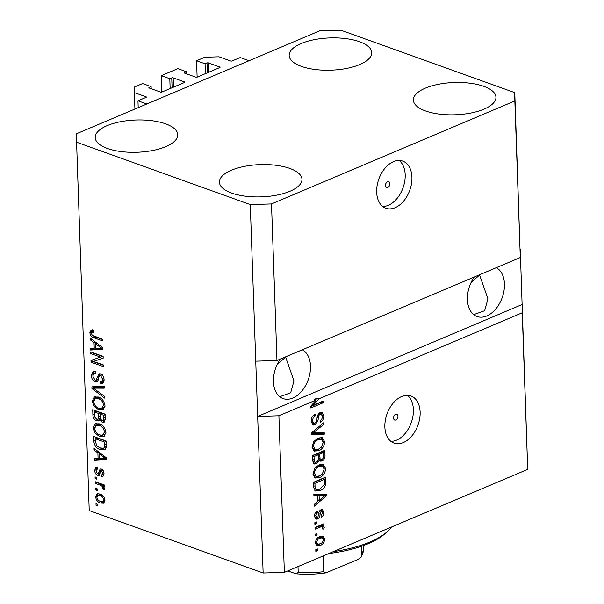 <?xml version="1.0" encoding="UTF-8"?>
<svg xmlns="http://www.w3.org/2000/svg" width="604" height="604" viewBox="0 0 604 604"><rect width="100%" height="100%" fill="white"/><g stroke="black" fill="none" stroke-linecap="round" stroke-linejoin="round"><path stroke-width="0.91" d="M184.447 73.076A1.004 0.393 178 0 1 184.144 72.812A1.004 0.393 178 0 1 184.439 72.525L184.462 73.084L195.802 77.153A1.004 0.393 178 0 0 197.214 77.108L219.788 67.557A1.004 0.393 178 0 0 220.075 67.27A1.004 0.393 178 0 0 219.781 67.006L208.425 62.929A1.004 0.393 178 0 0 207.006 62.975L205.073 63.79L196.549 60.732L204.839 57.229L218.988 56.791L230.705 60.996A1.004 0.393 178 0 0 232.117 60.951L240.233 57.516L249.105 60.702L146.832 103.986L137.954 100.8L138.195 107.64M196.549 60.732L197.123 77.146M205.073 63.79L205.413 73.643M149.173 88.003A1.004 0.393 178 0 1 148.878 87.739A1.004 0.393 178 0 1 149.173 87.452L149.188 88.01L160.536 92.08A1.004 0.393 178 0 0 161.947 92.035L184.522 82.484A1.004 0.393 178 0 0 184.809 82.197A1.004 0.393 178 0 0 184.514 81.933L173.159 77.856A1.004 0.393 178 0 0 171.74 77.893L169.799 78.716L161.283 75.659L177.863 68.645L186.379 71.702L186.455 73.801M186.379 71.702L184.439 72.525M161.283 75.659L161.857 92.072M169.799 78.716L170.147 88.569M137.954 100.8L146.07 97.372A1.004 0.393 178 0 0 146.357 97.078A1.004 0.393 178 0 0 146.062 96.814L134.352 92.608L134.307 87.074L142.597 83.571L151.113 86.629L151.181 88.72M151.113 86.629L149.173 87.452M134.352 92.608L134.926 109.03M389.837 183.737A3.126 2.061 109.8 0 0 388.689 181.728A3.126 2.061 109.8 0 0 386.469 182.619A3.126 2.061 109.8 0 0 385.428 185.602A3.126 2.061 109.8 0 0 386.575 187.618A3.126 2.061 109.8 0 0 388.802 186.719A3.126 2.061 109.8 0 0 389.837 183.737M411.928 177.214A25.028 16.459 109.8 0 0 402.755 161.117A25.028 16.459 109.8 0 0 384.944 168.274A25.028 16.459 109.8 0 0 376.662 192.14A25.028 16.459 109.8 0 0 385.835 208.237A25.028 16.459 109.8 0 0 403.646 201.079A25.028 16.459 109.8 0 0 411.928 177.214M382.664 206.455A25.028 16.459 109.8 0 0 405.186 174.79A25.028 16.459 109.8 0 0 399.176 160.475M397.961 416.186A3.126 2.061 109.8 0 0 396.813 414.178A3.126 2.061 109.8 0 0 394.586 415.069A3.126 2.061 109.8 0 0 393.551 418.051A3.126 2.061 109.8 0 0 394.699 420.067A3.126 2.061 109.8 0 0 396.919 419.168A3.126 2.061 109.8 0 0 397.961 416.186M420.127 412.079A25.028 16.459 109.8 0 0 410.954 395.982A25.028 16.459 109.8 0 0 393.144 403.14A25.028 16.459 109.8 0 0 384.861 427.005A25.028 16.459 109.8 0 0 394.034 443.102A25.028 16.459 109.8 0 0 411.845 435.945A25.028 16.459 109.8 0 0 420.127 412.079M390.871 441.328A25.028 16.459 109.8 0 0 413.385 409.655A25.028 16.459 109.8 0 0 407.383 395.341M474.231 277.025A26.282 17.282 109.8 0 0 467.421 299.614A26.282 17.282 109.8 0 0 477.054 316.519A26.282 17.282 109.8 0 0 495.756 309.006A26.282 17.282 109.8 0 0 504.453 283.948A26.282 17.282 109.8 0 0 496.284 267.693M479.47 274.805L480.097 274.541M280.264 359.116A26.282 17.282 109.8 0 0 273.453 381.705A26.282 17.282 109.8 0 0 283.087 398.602A26.282 17.282 109.8 0 0 301.789 391.098A26.282 17.282 109.8 0 0 310.486 366.032A26.282 17.282 109.8 0 0 302.317 349.776M285.503 356.896L286.122 356.632M483.759 86.334A41.299 16.134 178 0 1 495.937 97.206A41.299 16.134 178 0 1 470.78 113.039A41.299 16.134 178 0 1 425.563 110.962A41.299 16.134 178 0 1 413.385 100.09A41.299 16.134 178 0 1 438.542 84.266A41.299 16.134 178 0 1 483.759 86.334M289.792 168.425A41.299 16.134 178 0 1 301.97 179.297A41.299 16.134 178 0 1 276.813 195.13A41.299 16.134 178 0 1 231.596 193.053A41.299 16.134 178 0 1 219.418 182.181A41.299 16.134 178 0 1 244.575 166.349A41.299 16.134 178 0 1 289.792 168.425M165.572 123.82A41.299 16.134 178 0 1 177.75 134.692A41.299 16.134 178 0 1 152.593 150.524A41.299 16.134 178 0 1 107.376 148.448A41.299 16.134 178 0 1 95.198 137.576A41.299 16.134 178 0 1 120.355 121.751A41.299 16.134 178 0 1 165.572 123.82M359.539 41.736A41.299 16.134 178 0 1 371.717 52.608A41.299 16.134 178 0 1 346.56 68.433A41.299 16.134 178 0 1 301.343 66.357A41.299 16.134 178 0 1 289.165 55.485A41.299 16.134 178 0 1 314.322 39.66A41.299 16.134 178 0 1 359.539 41.736M279.72 396.707L290.66 392.826L293.982 380.95L285.639 357.115L277.077 364.68M473.687 314.616L484.627 310.735L487.949 298.859L479.606 275.024L471.044 282.596M520.308 257.523L276.964 360.512L255.741 361.162L263.133 573.007L89.226 510.554L76.293 133.839L319.637 30.857L340.867 30.2L514.774 92.646L520.308 257.523L514.842 100.943L271.498 203.933L276.964 360.512M271.498 203.933L250.267 204.582L255.741 361.162M514.774 92.646L514.842 100.943M522.234 312.789L522.173 304.484L257.666 416.428L278.897 415.771L316.224 399.976L314.442 399.335L317.123 398.21L318.897 398.844L522.234 312.789L527.707 469.368L284.363 572.35L263.133 573.007M278.897 415.771L284.363 572.35M318.897 398.844L313.28 405.254L323.117 401.094L323.178 402.77L310.834 407.994L310.773 406.198L316.224 399.976M314.911 424.959L312.978 425.088L311.136 421.403C311.181 417.945 312.51 415.56 315.122 414.246L315.333 415.854C313.536 416.836 312.615 418.534 312.585 420.935L313.718 423.389L314.812 423.298C316.232 422.196 316.964 420.52 317.009 418.285C317.243 415.522 318.323 413.597 320.248 412.502L322.06 412.343L323.789 415.748C323.782 418.866 322.612 421.033 320.279 422.264L320.06 420.656C321.6 419.848 322.362 418.436 322.355 416.413L321.298 414.102L320.279 414.193L319.04 415.25L317.772 421.222L314.911 424.959L313.136 424.318L312.155 424.574M324.272 434.231L311.755 434.382L311.694 432.653L323.872 422.604L323.933 424.325L313.166 432.811L324.212 432.494L324.272 434.231L322.498 433.596L311.732 433.725M312.034 447.096L313.808 441.524L317.983 438.104L322.226 437.59L324.703 441.751C324.212 446.394 322.174 449.414 318.58 450.811L314.088 451.045L312.034 447.096M314.556 451.241L314.088 451.045M312.97 473.891L314.744 468.319L318.92 464.899L323.163 464.385L325.639 468.545C325.148 473.181 323.11 476.201 319.516 477.605L315.024 477.839L312.97 473.891M315.484 478.036L315.024 477.839M317.644 495.824L313.906 495.975L313.846 494.231L326.371 494.155L326.424 495.793L314.261 506.167L314.201 504.423L317.84 501.456L317.644 495.824L313.884 495.265M317.606 550.637L315.839 551.384L315.779 549.708L317.545 548.961L317.606 550.637L315.794 550.01M320.286 545.465L317.07 545.903L315.386 542.973C315.749 539.599 317.243 537.439 319.878 536.503L322.959 536.095L324.68 539.032C324.333 542.369 322.868 544.514 320.286 545.465L318.504 544.831L316.277 545.404M317.062 535.144L315.296 535.891L315.243 534.215L317.002 533.468L317.062 535.144L315.25 534.525M319.72 527.224L315.069 529.195L315.009 527.519L323.986 523.721L324.046 525.389L322.612 526.001L323.487 526.19L324.272 527.307L323.85 529.089L322.544 528.998L322.664 527.798L321.562 526.741L319.72 527.224L317.946 526.582L315.016 527.821M319.788 526.107L322.045 526.801L319.788 526.107L317.946 526.582M316.662 523.63L314.895 524.378L314.835 522.702L316.602 521.954L316.662 523.63L314.85 523.011M317.485 519.032L315.862 519.168L314.45 516.299C314.465 513.898 315.379 512.162 317.198 511.082L317.417 512.69L315.741 515.869L317.206 517.454L318.006 516.722L318.451 514.933C318.587 512.509 319.456 510.757 321.056 509.663L322.415 509.549L323.744 512.298C323.797 514.54 322.981 516.178 321.313 517.198L321.094 515.589L322.468 512.894L321.298 511.263L320.12 514.2C319.984 516.548 319.108 518.156 317.485 519.032L315.099 518.594M314.48 516.73L317.206 517.454M319.894 510.554L321.804 511.226L319.765 510.712M320.044 490.546L315.582 491.052L313.597 487.058L313.431 482.302L325.775 477.077L325.79 484.28C324.597 487.609 322.687 489.701 320.044 490.546L318.27 489.912L314.82 490.629M316.458 463.812L314.261 464.008L312.668 460.467L312.494 455.507L324.839 450.282L325.012 455.28C325.095 457.998 324.106 459.908 322.06 461.018L320.392 461.139L319.41 460.316L316.458 463.812L314.684 463.177L313.476 463.494M100.642 357.145L90.759 353.597L90.698 351.921L103.118 356.383L103.178 358.164L93.514 361.411L103.42 364.967L103.48 366.643L91.053 362.181L90.993 360.392L102.408 356.405L92.518 352.849L90.759 353.597M95.153 381.841C92.805 380.701 91.536 378.58 91.363 375.469L93.039 371.528L95.364 371.581L95.583 373.317L94.005 373.317L92.82 376.133L95.062 380.158L96.021 380.18L98.89 373.808L100.528 373.853C102.725 374.88 103.911 376.843 104.092 379.75L102.582 383.397L100.558 383.366L100.34 381.637L101.729 381.622L102.642 379.282L100.558 375.514L99.313 375.59L98.037 380.422L96.836 381.894L95.153 381.841L96.919 381.094L95.508 380.256M101.313 374.699L99.313 375.59M104.575 398.104L91.974 388.568L91.914 386.839L104.167 386.477L104.228 388.198L93.394 388.138L104.515 396.367L104.575 398.104M94.926 396.73L94.043 397.107L98.241 397.009C101.933 398.142 104.182 401.056 105.005 405.745L102.876 410.003L98.837 409.829L94.322 406.583L92.261 401.162L94.503 396.881M95.862 423.525L94.979 423.902L99.177 423.804C102.869 424.937 105.119 427.851 105.942 432.539L103.812 436.798L99.773 436.624L95.258 433.378L93.19 427.957L95.44 423.676M97.289 490.508L95.515 489.874L95.455 488.198L97.229 488.832L97.289 490.508M100.528 503.041C97.84 502.294 96.202 500.218 95.598 496.828L97.101 493.785L100.121 494.004C102.763 494.774 104.371 496.835 104.953 500.188L103.45 503.23L100.528 503.041L102.287 502.294L100.287 501.297M91.129 330.335L93.62 330.645L93.839 332.381L91.883 332.162L91.325 333.332L92.321 335.341L102.521 339.221L102.582 340.89L94.148 337.863C91.808 337.349 90.381 335.635 89.868 332.736L90.902 330.403M250.267 204.582L76.361 142.136M97.886 452.909L94.126 450.169L94.065 448.425L106.666 458.036L106.727 459.667L94.481 460.354L94.42 458.617L98.082 458.534L97.886 452.909L99.215 452.343M97.727 475.371C95.847 474.51 94.828 472.841 94.677 470.365L95.855 467.519L97.44 467.413L97.659 469.142L96.685 469.187L95.968 470.939L97.448 473.611L98.248 473.528L100.128 468.991L101.321 469.014C103.027 469.844 103.926 471.384 104.031 473.649L102.944 476.496L101.578 476.548L101.359 474.812L102.129 474.782L102.74 473.249L101.563 470.75L100.83 471.014L99.169 475.439L97.727 475.371L99.486 474.623L98.014 473.664M97.448 473.611L100.015 472.781L101.155 468.961M102.891 470.191L100.83 471.014M96.897 479.206L95.122 478.564L95.062 476.896L96.836 477.53L96.897 479.206M99.97 485.065L95.289 483.381L95.228 481.705L104.266 484.952L104.326 486.628L102.884 486.107L104.552 488.659L104.122 490.071L102.808 488.976L102.929 487.896L101.827 486.024L99.97 485.065L101.736 484.317L97.048 482.634L95.289 483.381M97.833 506.001L96.059 505.359L95.998 503.683L97.772 504.325L97.833 506.001M100.309 449.633C96.64 448.598 94.481 445.805 93.816 441.245L93.65 436.488L106.07 440.95L106.093 447.979L104.5 449.904L100.309 449.633L102.076 448.885L99.758 447.768M96.708 420.845C94.292 419.84 93.016 417.779 92.888 414.661L92.714 409.701L105.134 414.155L105.315 419.153L104.009 422.475L102.34 422.46L99.675 419.72L98.648 420.935L96.708 420.845L98.467 420.097L96.98 419.267M94.035 342.589L90.275 339.848L90.215 338.104L102.816 347.715L102.876 349.346L90.63 350.041L90.57 348.297L94.232 348.221L94.035 342.589L95.356 342.03M527.707 469.368L520.24 249.226M93.711 331.392L91.883 332.162M102.529 339.493L95.908 337.123L94.148 337.863M95.908 337.123L93.831 336.096M91.649 332.313L89.868 332.736M91.634 331.989L92.42 329.784M95.56 449.565L94.126 450.169M106.704 459.017L96.247 459.606L94.481 460.354M96.247 459.606L96.21 458.579M99.494 457.938L98.082 458.534M99.713 453.831L99.668 452.698M103.027 456.79L99.358 453.974L99.517 458.504L105.406 458.383L103.027 456.79L104.326 456.246M100.642 453.438L99.358 453.974M106.515 457.915L105.406 458.383M96.149 469.738L94.677 470.365M96.436 469.338L96.912 467.353M99.207 472.872L100.015 472.781L99.207 472.872M103.624 475.839L101.578 476.548M103.344 475.801L103.163 474.344M102.129 474.782L104.031 473.966M103.941 472.736L102.74 473.249M96.844 477.839L95.122 478.564M104.281 485.51L102.884 486.107M104.5 488.266L102.808 488.976M104.107 487.405L102.929 487.896M104.009 485.631L103.594 485.276L101.827 486.024M103.594 485.276L101.736 484.317M97.78 504.627L96.059 505.359M97.108 496.186L95.598 496.828M97.357 495.831L98.097 493.596M104.213 502.671L102.287 502.294M104.839 499.183L103.662 499.682C103.125 497.462 101.97 496.126 100.181 495.68L97.863 495.484L96.889 497.334C97.433 499.553 98.595 500.882 100.377 501.335L102.688 501.531L104.96 500.429M102.053 494.978L99.622 494.736L97.863 495.484M101.948 494.933L100.181 495.68M102.688 501.531L103.662 499.682M97.244 489.142L95.515 489.874M95.228 440.648L93.816 441.245M95.515 438.542L95.462 437.145M105.285 449.406L102.076 448.885M106.093 441.509L104.681 442.105L95.16 438.685L95.258 441.562L97.214 446.235L100.272 447.964L103.563 448.228L106.236 446.688M106.085 441.23L96.927 437.945L95.16 438.685M106.191 444.34L104.779 444.937L104.681 442.105M106.244 446.431L104.613 447.126L104.779 444.937M103.563 448.228L104.613 447.126M104.59 436.322L101.54 435.877L99.773 436.624M101.54 435.877L99.426 434.842M96.489 432.857L95.258 433.378M94.73 427.307L93.19 427.957M94.956 427.209L96.738 423.155M105.836 431.467L104.484 432.034C103.828 428.425 102.076 426.243 99.215 425.465L96.27 425.291L94.647 428.462C95.281 431.981 96.987 434.148 99.758 434.963L102.537 435.273L104.741 434.389L105.934 433.121M101.457 424.906L98.029 424.544L96.27 425.291M100.981 424.725L99.215 425.465M102.537 435.273L104.484 432.034M94.579 411.747L94.526 410.35M104.794 421.871L102.34 422.46M104.107 421.713L102.718 420.845M100.574 419.342L99.675 419.72M99.396 420.324L98.467 420.097M100.385 413.831L100.347 412.713L95.991 411.15L94.224 411.89L94.556 416.896L96.64 419.168L97.848 419.221L98.686 416.549L98.58 413.461L94.224 411.89M97.848 419.221L100.204 417.93M105.156 414.714L103.745 415.31L100.03 413.982L100.309 418.625L102.084 420.709L105.315 419.704M105.149 414.435L101.797 413.234L100.03 413.982M103.163 420.754L103.843 418.051L103.745 415.31M100.347 412.713L98.58 413.461M103.662 409.527L100.604 409.082L98.837 409.829M100.604 409.082L98.49 408.047M95.553 406.069L94.322 406.583M93.794 400.512L92.261 401.162M94.02 400.414L95.802 396.36M104.9 404.672L103.548 405.239C102.899 401.637 101.14 399.448 98.278 398.678L95.334 398.497L93.711 401.668C94.345 405.186 96.051 407.353 98.822 408.168L101.6 408.478L103.805 407.594L104.998 406.326M100.521 398.111L97.093 397.749L95.334 398.497M100.045 397.93L98.278 398.678M101.6 408.478L103.548 405.239M93.884 387.927L91.974 388.568M93.741 387.821L93.703 386.786M104.205 387.451L95.16 387.391L93.394 388.138M92.933 374.797L91.363 375.469M93.122 374.276L94.02 371.339M96.021 380.18L98.437 378.693M99.101 375.884L99.871 373.687M103.344 382.823L102.318 382.619L100.558 383.366M102.318 382.619L102.167 381.441M101.729 381.622L104.099 380.324M104.001 378.708L102.642 379.282M102.121 374.85L100.558 375.514M102.318 374.767L101.079 374.842M97.606 381.267L96.919 381.094M103.178 358.013L93.514 361.411M103.427 365.246L92.82 361.434L91.053 362.181M92.82 361.434L92.759 359.795M91.71 339.244L90.275 339.848M102.854 348.704L92.397 349.293L90.63 350.041M92.397 349.293L92.359 348.259M95.643 347.625L94.232 348.221M95.855 343.51L95.817 342.377M99.177 346.477L95.508 343.661L95.666 348.191L101.555 348.07L99.177 346.477L100.468 345.926M96.783 343.117L95.508 343.661M102.665 347.602L101.555 348.07M322 535.959L322.898 538.217M323.102 538.466L324.68 539.032M320.422 543.698L318.504 544.831M315.394 543.147L317.772 544.166L320.135 543.827C321.955 543.26 323.042 541.826 323.397 539.538L322.309 537.839L319.939 538.172C318.119 538.745 317.024 540.172 316.67 542.467L317.772 544.166M322.309 537.839L320.535 537.205L317.893 537.658M318.165 537.537L319.939 538.172M315.424 542.022L316.67 542.467M322.257 524.446L324.046 525.389M322.264 524.755L320.837 525.359L322.612 526.001M322.196 525.85L322.498 526.665L324.272 527.307M322.498 526.665L322.468 527.149M322.612 528.643L323.85 529.089M315.884 512.139L317.417 512.69M314.473 515.416L315.741 515.869M321.426 509.534L321.955 511.301M322.287 511.769L323.744 512.298M319.244 511.633L320.565 512.109M316.972 517.53L315.711 518.398M324.612 494.17L324.65 495.152L326.424 495.793M318.814 500.135L317.825 500.98M317.779 499.757L319.259 500.293L325.111 495.522L323.336 494.88L317.327 495.121L317.349 495.718M320.973 495.121L322.747 495.763L319.101 495.763L319.259 500.293M317.327 495.121L319.101 495.763M325.111 495.522L322.747 495.763M324.046 477.809L324.099 479.259M324.454 483.804L325.79 484.28M320.679 488.553L318.27 489.912M313.642 487.828L314.608 488.742L316.972 489.497L320.007 488.863L324.318 484.574L324.386 479.365L314.926 483.366L315.031 486.243C314.986 488.206 315.635 489.293 316.972 489.497M324.386 479.365L322.612 478.723L313.438 482.611M313.446 482.838L314.926 483.366M313.544 485.707L315.031 486.243M322.219 464.189L323.835 467.451M324.016 467.964L325.639 468.545M319.961 475.703L317.742 476.964L319.516 477.605M317.742 476.964L314.624 477.59M313 474.306L314.473 475.695L316.247 476.329L319.493 475.914L322.257 474.034L324.197 469.165L322.423 466.092L318.957 466.582C316.3 467.602 314.782 469.829 314.412 473.272L316.247 476.329M322.423 466.092L320.649 465.457L316.889 466.077M317.183 465.941L318.957 466.582M313.008 472.766L314.412 473.272M323.11 451.014L323.163 452.464M321.547 459.523L320.286 460.384L322.06 461.018M320.286 460.384L319.607 460.58M318.278 459.908L319.41 460.316M316.156 462.226L314.684 463.177M312.706 461.146L315.062 462.279L316.39 462.143C317.93 461.313 318.61 459.87 318.429 457.832L318.323 454.744L313.997 456.571L314.322 461.448L315.062 462.279M318.323 454.744L316.549 454.102L312.502 455.816M318.436 458.444L320.739 459.553L321.796 459.433C323.231 458.602 323.812 457.228 323.548 455.31L323.45 452.57L319.765 454.132L320.044 458.685L320.739 459.553M323.45 452.57L321.675 451.935L317.991 453.491L318.029 454.638M317.991 453.491L319.765 454.132M318.436 458.111L320.044 458.685M312.51 456.043L313.997 456.571M312.683 460.867L314.322 461.448M312.63 459.365L314.11 459.893M321.283 437.394L322.898 440.656M323.087 441.169L324.703 441.751M319.025 448.908L316.806 450.169L318.58 450.811M316.806 450.169L313.687 450.795M312.064 447.511L313.536 448.9L315.311 449.542L318.557 449.119L321.32 447.239L323.261 442.37L321.487 439.297L318.021 439.788C315.363 440.807 313.846 443.034 313.476 446.477L315.311 449.542M321.487 439.297L319.712 438.663L315.952 439.282M316.247 439.146L318.021 439.788M312.072 445.971L313.476 446.477M322.43 423.789L323.933 424.325M312.004 432.396L313.166 432.811M322.461 432.532L322.498 433.596M313.582 415.227L315.333 415.854M311.151 420.422L312.585 420.935M311.181 422.045L313.718 423.389M321.117 412.253L322 414.737M322.174 415.167L323.789 415.748M321.298 414.102L318.912 413.43M318.723 413.634L320.279 414.193M317.923 414.842L319.04 415.25M316.549 420.784L317.772 421.222M314.48 423.412L313.136 424.318M317.123 398.21L315.726 399.795M311.996 404.793L313.28 405.254M321.388 401.826L323.178 402.77M321.404 402.128L310.788 406.62M333.416 551.588A85.104 33.25 -2 0 0 387.141 531.769A85.104 33.25 -2 0 0 391.452 527.028M387.141 531.769L384.937 533.732A82.597 32.276 178 0 1 328.931 553.49M297.998 566.582L298.202 572.449L296.141 573.792L287.678 570.946M361.441 546.288L361.766 555.521L361.283 556.956L358.142 559.395L325.82 572.879L323.616 571.671L323.072 555.967M207.006 62.975L207.353 72.82M208.425 62.929L208.75 72.231M219.781 67.006L219.803 67.55M171.74 77.893L172.087 87.746M173.159 77.856L173.484 87.157M184.514 81.933L184.537 82.476M146.062 96.814L146.085 97.365M100.46 471.377L98.694 472.124M94.3 414.065L92.888 414.661M105.255 417.455L103.843 418.051M100.105 415.945L98.686 416.549M97.093 387.443L95.334 388.191M98.935 376.262L97.267 376.971M318.686 513.687L320.12 514.2M324.446 481.086L325.933 481.622M323.525 454.752L325.012 455.28M318.383 456.556L319.871 457.085M313.823 430.886L315.084 431.339M317.108 417.726L318.308 418.157M298.202 572.449A52.563 20.536 -2 0 0 323.616 571.671M361.766 555.521A52.563 20.536 -2 0 0 363.276 550.289L363.117 545.699M96.685 469.187L97.614 468.795M98.067 473.649L99.834 472.902M101.117 470.743L102.876 469.995M94.005 373.317L95.772 372.57M361.283 556.956L363.276 550.289M296.141 573.785C306.047 574.63 315.937 574.329 325.82 572.871"/></g></svg>
